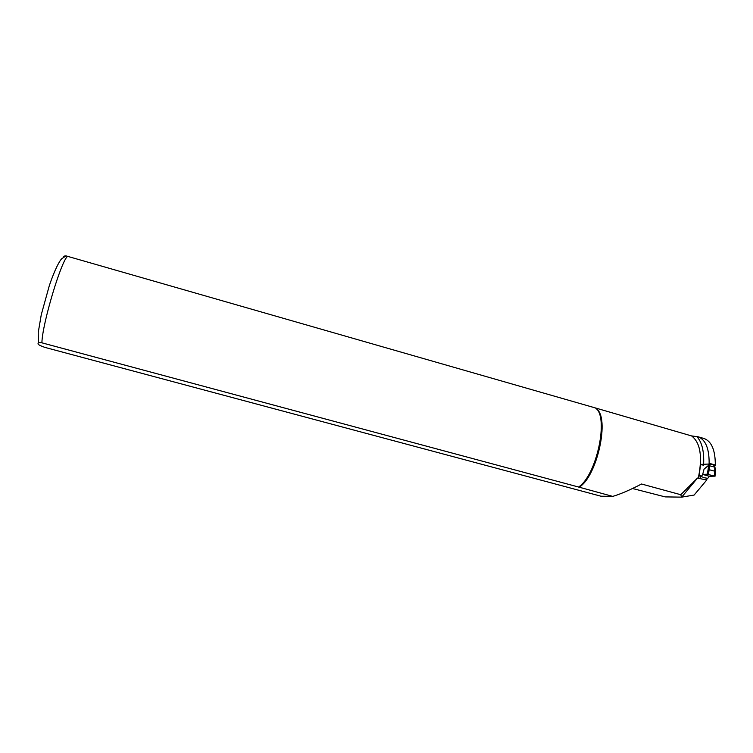 <?xml version="1.0" encoding="UTF-8"?>
<svg xmlns="http://www.w3.org/2000/svg" width="753" height="753" viewBox="0 0 753 753"><rect width="100%" height="100%" fill="white"/><g stroke="black" fill="none" stroke-linecap="round" stroke-linejoin="round"><path stroke-width="1.13" d="M709.448 476.31L714.625 476.15L707.208 474.221L702.69 474.418L701.325 476.545L704.281 477.75L707.754 478.334L709.448 476.31L703.01 474.512M714.945 467.189L708.394 465.486L704.055 469.128L702.69 474.418M707.058 478.343L707.754 478.334M715.011 476.291L715.312 471.34L708.131 469.43L708.648 464.055L700.469 464.413M700.234 476.564L701.325 476.545M714.625 476.15L714.832 465.57L712.423 464.639L709.91 464.177L708.469 474.428M708.648 464.055L709.91 464.177M709.044 464.064L709.138 463.293C709.213 448.421 705.523 439.583 698.05 436.778L691.612 435.931L594.588 407.712M567.922 487.36L600.998 496.218L612.754 496.396L578.558 487.022L41.914 342.831L38.365 342.399L38.026 343.707C37.688 344.385 39.909 345.599 44.7 347.34L567.922 487.36M596.301 408.813C610.194 417.2 597.129 477.091 578.935 487.313M691.612 435.931C700.469 442.755 702.69 456.864 698.276 478.259L697.504 478.051L680.768 494.721L641.547 484.01C629.979 490.005 620.378 494.137 612.754 496.396M698.276 478.259L706.738 480.019L707.039 478.211M703.556 465.138L700.601 464.686L699.029 475.68C700.356 476.197 700.657 477.016 699.932 478.127M706.738 480.019L694.115 495.06L681.681 497.14L680.768 494.721M703.801 438.434L704.046 438.5C711.585 441.324 715.341 450.172 715.312 465.034L715.218 465.778M697.504 478.051L681.681 497.14L665.191 496.895L632.52 488.509M715.312 465.034L709.138 463.293M63.45 257.206C63.224 256.387 64.08 255.954 66.038 255.888L595.35 407.928C609.233 416.004 596.837 475.435 578.558 487.022M707.208 474.221L708.131 469.43M696.741 436.476C701.937 441.983 704.224 451.245 703.613 464.272M67.808 256.236C61.727 258.985 42.083 324.374 41.914 342.831M699.076 475.454L701.636 476.169M715.294 471.18L714.974 467.161M38.375 342.389L38.234 332.497L41.283 314.65L49.331 285.594C54.743 269.518 59.722 260.406 61.906 258.599L66.038 255.888M698.05 436.778L704.046 438.5M699.085 475.435L701.655 476.15"/></g></svg>
